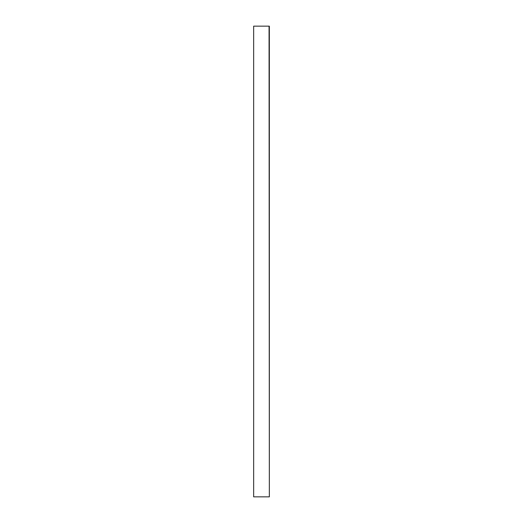 <?xml version="1.0" encoding="UTF-8"?>
<svg xmlns="http://www.w3.org/2000/svg" width="523" height="523" viewBox="0 0 523 523"><rect width="100%" height="100%" fill="white"/><g stroke="black" fill="none" stroke-linecap="round" stroke-linejoin="round"><path stroke-width="0.78" d="M269.064 26.15L269.345 496.85L253.655 496.85L253.655 26.15L269.064 26.15M253.655 496.85L253.655 26.15M269.345 26.15L269.345 496.85"/></g></svg>
